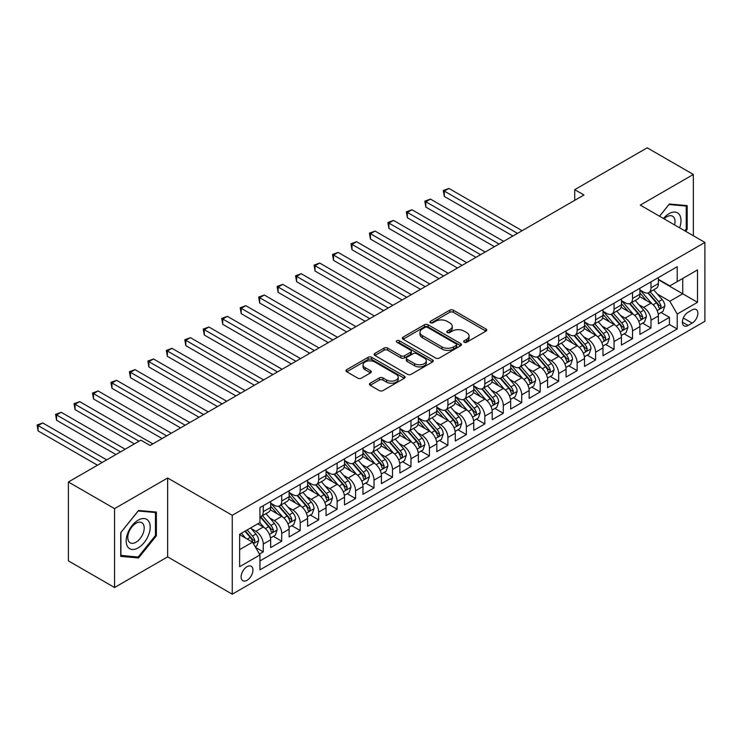 <?xml version="1.0" encoding="UTF-8"?>
<svg xmlns="http://www.w3.org/2000/svg" width="742" height="742" viewBox="0 0 742 742"><rect width="100%" height="100%" fill="white"/><g stroke="black" fill="none" stroke-linecap="round" stroke-linejoin="round"><path stroke-width="1.11" d="M464.195 342.22A1.79 1.039 0 0 0 466.737 342.22L485.991 331.108A2.56 1.484 0 0 0 486.743 330.06A2.56 1.484 0 0 0 485.991 329.012L453.371 310.184A2.56 1.484 0 0 0 449.745 310.184L430.49 321.295A1.79 1.039 0 0 0 429.961 322.028A1.79 1.039 0 0 0 430.49 322.761A1.79 1.039 0 0 0 433.022 322.761L435.517 321.323A8.199 4.74 0 0 1 447.12 321.323L449.837 322.891A8.199 4.74 0 0 1 452.24 326.239A8.199 4.74 0 0 1 449.837 329.587L447.343 331.025A1.79 1.039 0 0 0 446.814 331.757A1.79 1.039 0 0 0 447.343 332.49A1.79 1.039 0 0 0 449.884 332.49L452.37 331.053A8.199 4.74 0 0 1 463.973 331.053L466.69 332.62A8.199 4.74 0 0 1 469.092 335.968A8.199 4.74 0 0 1 466.69 339.317L464.195 340.754A1.79 1.039 0 0 0 463.676 341.487A1.79 1.039 0 0 0 464.195 342.22L464.195 340.754M247.021 580.327A8.357 4.823 120 0 0 252.484 572.963A8.357 4.823 120 0 0 251.204 566.267A8.357 4.823 120 0 0 247.021 566.684A8.357 4.823 120 0 0 241.567 574.039A8.357 4.823 120 0 0 242.847 580.736A8.357 4.823 120 0 0 247.021 580.327M370.184 383.215A2.56 1.484 0 0 0 369.433 384.254A2.56 1.484 0 0 0 370.184 385.302L379.338 390.589A2.56 1.484 0 0 0 382.965 390.589L404.344 378.244A2.56 1.484 0 0 0 405.095 377.196A2.56 1.484 0 0 0 404.344 376.148L371.723 357.319A2.56 1.484 0 0 0 368.106 357.319L346.718 369.664A2.56 1.484 0 0 0 345.967 370.712A2.56 1.484 0 0 0 346.718 371.751L357.774 378.142A2.56 1.484 0 0 0 361.4 378.142L370.546 372.855A2.56 1.484 0 0 0 371.297 371.807A2.56 1.484 0 0 0 370.546 370.759L365.064 367.596A6.854 3.96 0 0 1 363.061 364.795A6.854 3.96 0 0 1 367.29 361.141A6.854 3.96 0 0 1 374.766 361.994L396.237 374.395A6.854 3.96 0 0 1 398.25 377.196A6.854 3.96 0 0 1 394.011 380.85A6.854 3.96 0 0 1 386.545 379.997L382.965 377.928A2.56 1.484 0 0 0 379.338 377.928L370.184 383.215L370.184 385.302M167.636 477.996L114.556 508.641L68.394 481.994L68.394 560.869L114.556 587.516L167.636 556.871L232.255 594.184L232.255 515.3L167.636 477.996L167.636 556.871M693.362 235.761L693.362 174.463L640.281 205.117L704.9 242.421L232.255 515.3M693.362 174.463L647.2 147.816L574.735 189.655L574.735 200.312M68.394 481.994L140.859 440.154L150.088 445.478L583.973 194.988L574.735 189.655M435.702 358.052A2.56 1.484 0 0 0 439.32 358.052L460.708 345.698A2.56 1.484 0 0 0 461.459 344.659A2.56 1.484 0 0 0 460.708 343.611L428.088 324.773A2.56 1.484 0 0 0 424.461 324.773L403.082 337.118A2.56 1.484 0 0 0 402.331 338.167A2.56 1.484 0 0 0 403.082 339.215L435.702 358.052M397.545 342.609A1.79 1.039 0 0 1 399.363 342.86L399.363 340.736L432.53 359.879A2.56 1.484 0 0 1 433.282 360.927A2.56 1.484 0 0 1 432.53 361.975L411.142 374.32A2.56 1.484 0 0 1 407.516 374.32L374.895 355.483L374.895 353.396A2.56 1.484 0 0 0 374.144 354.435A2.56 1.484 0 0 0 374.895 355.483M374.895 353.396L384.05 348.109A2.56 1.484 0 0 1 387.676 348.109L400.903 355.743A2.56 1.484 0 0 0 404.529 355.743L410.595 352.246A2.56 1.484 0 0 0 411.346 351.198A2.56 1.484 0 0 0 410.595 350.15L396.831 342.201A1.79 1.039 0 0 1 396.302 341.468A1.79 1.039 0 0 1 397.406 340.504A1.79 1.039 0 0 1 399.363 340.736M259.44 554.079L263.271 551.862L255.61 547.438M251.25 528.61L255.888 531.291A10.444 6.029 60 0 1 263.271 544.081L270.654 539.814L270.654 547.596L281.728 541.206L273.334 536.355M269.708 517.953L274.345 520.634A10.444 6.029 60 0 1 281.728 533.424L289.12 529.157L289.12 536.939L300.195 530.549L291.792 525.698M288.174 507.296L292.812 509.977A10.444 6.029 60 0 1 300.195 522.767L307.578 518.5L307.578 526.282L318.661 519.882L310.258 515.031M306.641 496.639L311.269 499.31A10.444 6.029 60 0 1 318.661 512.101L326.044 507.843L326.044 515.625L337.118 509.225L328.725 504.374M325.098 485.973L329.736 488.653A10.444 6.029 60 0 1 337.118 501.444L344.501 497.177L344.501 504.959L355.585 498.568L347.182 493.718M343.565 475.316L348.202 477.996A10.444 6.029 60 0 1 355.585 490.787L362.968 486.52L362.968 494.302L374.042 487.911L365.648 483.061M362.022 464.659L366.659 467.33A10.444 6.029 60 0 1 374.042 480.13L381.434 475.863L381.434 483.645L392.509 477.245L384.106 472.394M380.488 454.002L385.126 456.673A10.444 6.029 60 0 1 392.509 469.463L399.892 465.206L399.892 472.988L410.975 466.588L402.572 461.737M398.955 443.336L403.583 446.016A10.444 6.029 60 0 1 410.975 458.806L418.358 454.54L418.358 462.322L429.433 455.931L421.039 451.08M417.412 432.679L422.05 435.359A10.444 6.029 60 0 1 429.433 448.149L436.815 443.883L436.815 451.665L447.899 445.274L439.496 440.423M435.879 422.022L440.516 424.693A10.444 6.029 60 0 1 447.899 437.492L455.282 433.226L455.282 441.008L466.356 434.608L457.962 429.757M454.336 411.365L458.973 414.036A10.444 6.029 60 0 1 466.356 426.826L473.748 422.569L473.748 430.351L484.823 423.951L476.42 419.1M472.802 400.699L477.44 403.379A10.444 6.029 60 0 1 484.823 416.169L492.206 411.903L492.206 419.684L503.289 413.294L494.886 408.443M491.269 390.042L495.897 392.722A10.444 6.029 60 0 1 503.289 405.512L510.672 401.246L510.672 409.027L521.747 402.628L513.353 397.786M509.726 379.385L514.364 382.056A10.444 6.029 60 0 1 521.747 394.846L529.129 390.589L529.129 398.371L540.213 391.971L531.81 387.12M528.193 368.728L532.83 371.399A10.444 6.029 60 0 1 540.213 384.189L547.596 379.932L547.596 387.714L558.67 381.314L550.276 376.463M546.65 358.061L551.287 360.742A10.444 6.029 60 0 1 558.67 373.532L566.063 369.266L566.063 377.047L577.137 370.657L568.734 365.806M565.116 347.404L569.754 350.085A10.444 6.029 60 0 1 577.137 362.875L584.52 358.609L584.52 366.39L595.603 359.991L587.2 355.149M583.583 336.747L588.211 339.419A10.444 6.029 60 0 1 595.603 352.209L602.986 347.952L602.986 355.733L614.061 349.334L605.667 344.483M602.04 326.09L606.678 328.762A10.444 6.029 60 0 1 614.061 341.552L621.444 337.285L621.444 345.067L632.527 338.677L624.124 333.826M620.507 315.424L625.144 318.105A10.444 6.029 60 0 1 632.527 330.895L639.91 326.628L639.91 334.41L650.984 328.02L650.984 320.238A10.444 6.029 -120 0 0 643.602 307.448L638.964 304.767M642.591 323.169L650.984 328.02M270.654 539.814A10.444 6.029 -120 0 0 263.271 527.024L257.734 523.833M289.12 529.157A10.444 6.029 -120 0 0 281.728 516.367L270.311 509.773M307.578 518.5A10.444 6.029 -120 0 0 300.195 505.71L288.777 499.116M326.044 507.843A10.444 6.029 -120 0 0 318.661 495.053L307.244 488.459M344.501 497.177A10.444 6.029 -120 0 0 337.118 484.387L325.701 477.802M362.968 486.52A10.444 6.029 -120 0 0 355.585 473.73L344.167 467.135M381.434 475.863A10.444 6.029 -120 0 0 374.042 463.073L362.625 456.478M399.892 465.206A10.444 6.029 -120 0 0 392.509 452.416L381.091 445.821M418.358 454.54A10.444 6.029 -120 0 0 410.975 441.75L399.558 435.164M436.815 443.883A10.444 6.029 -120 0 0 429.433 431.093L418.015 424.498M455.282 433.226A10.444 6.029 -120 0 0 447.899 420.436L436.482 413.841M473.748 422.569A10.444 6.029 -120 0 0 466.356 409.769L454.939 403.184M492.206 411.903A10.444 6.029 -120 0 0 484.823 399.113L473.405 392.518M510.672 401.246A10.444 6.029 -120 0 0 503.289 388.456L491.872 381.861M529.129 390.589A10.444 6.029 -120 0 0 521.747 377.799L510.329 371.204M547.596 379.932A10.444 6.029 -120 0 0 540.213 367.132L528.796 360.547M566.063 369.266A10.444 6.029 -120 0 0 558.67 356.475L547.253 349.881M584.52 358.609A10.444 6.029 -120 0 0 577.137 345.818L565.719 339.224M602.986 347.952A10.444 6.029 -120 0 0 595.603 335.161L584.186 328.567M621.444 337.285A10.444 6.029 -120 0 0 614.061 324.495L602.643 317.91M639.91 326.628A10.444 6.029 -120 0 0 632.527 313.838L621.11 307.244M692.156 309.896L688.103 312.243A8.097 4.675 120 0 0 682.807 319.375A8.097 4.675 120 0 0 684.05 325.859A8.097 4.675 120 0 0 688.103 325.46L692.156 323.113A8.097 4.675 120 0 0 697.452 315.981A8.097 4.675 120 0 0 696.209 309.497A8.097 4.675 120 0 0 692.156 309.896M232.255 594.184L704.9 321.305L704.9 242.421M239.638 549.627L252.558 542.161L259.95 554.951L259.95 569.875L677.205 328.975L677.205 314.052L669.822 301.261L657.431 294.11M259.95 554.951L239.638 566.684L239.638 534.277L259.95 522.553L259.95 507.63L677.205 266.721L677.205 281.645L697.517 269.921L697.517 302.328L677.205 314.052M270.654 503.15L274.345 505.283A10.444 6.029 60 0 0 279.567 505.803L286.95 501.536A10.444 6.029 -120 0 0 289.12 496.75L289.12 490.787M289.12 492.493L292.812 494.626A10.444 6.029 60 0 0 298.034 495.137L305.416 490.879A10.444 6.029 -120 0 0 307.578 486.093L307.578 480.13M307.578 481.827L311.269 483.96A10.444 6.029 60 0 0 316.491 484.48L323.883 480.213A10.444 6.029 -120 0 0 326.044 475.437L326.044 469.463M326.044 471.17L329.736 473.303A10.444 6.029 60 0 0 334.957 473.823L342.34 469.556A10.444 6.029 -120 0 0 344.501 464.78L344.501 458.806M344.501 460.513L348.202 462.646A10.444 6.029 60 0 0 353.424 463.166L360.807 458.899A10.444 6.029 -120 0 0 362.968 454.113L362.968 448.149M362.968 449.856L366.659 451.989A10.444 6.029 60 0 0 371.881 452.499L379.264 448.242A10.444 6.029 -120 0 0 381.434 443.456L381.434 437.483M381.434 439.19L385.126 441.323A10.444 6.029 60 0 0 390.348 441.842L397.731 437.576A10.444 6.029 -120 0 0 399.892 432.799L399.892 426.826M399.892 428.533L403.583 430.666A10.444 6.029 60 0 0 408.805 431.185L416.197 426.919A10.444 6.029 -120 0 0 418.358 422.142L418.358 416.169M418.358 417.876L422.05 420.009A10.444 6.029 60 0 0 427.271 420.519L434.654 416.262A10.444 6.029 -120 0 0 436.815 411.476L436.815 405.512M436.815 407.219L440.516 409.343A10.444 6.029 60 0 0 445.738 409.862L453.121 405.605A10.444 6.029 -120 0 0 455.282 400.819L455.282 394.846M455.282 396.553L458.973 398.686A10.444 6.029 60 0 0 464.195 399.205L471.578 394.939A10.444 6.029 -120 0 0 473.748 390.162L473.748 384.189M473.748 385.896L477.44 388.029A10.444 6.029 60 0 0 482.662 388.548L490.045 384.282A10.444 6.029 -120 0 0 492.206 379.505L492.206 373.532M492.206 375.239L495.897 377.372A10.444 6.029 60 0 0 501.119 377.882L508.511 373.625A10.444 6.029 -120 0 0 510.672 368.839L510.672 362.875M510.672 364.582L514.364 366.706A10.444 6.029 60 0 0 519.586 367.225L526.968 362.959A10.444 6.029 -120 0 0 529.129 358.182L529.129 352.209M529.129 353.915L532.83 356.049A10.444 6.029 60 0 0 538.052 356.568L545.435 352.302A10.444 6.029 -120 0 0 547.596 347.525L547.596 341.552M547.596 343.258L551.287 345.392A10.444 6.029 60 0 0 556.509 345.911L563.892 341.645A10.444 6.029 -120 0 0 566.063 336.859L566.063 330.895M566.063 332.602L569.754 334.735A10.444 6.029 60 0 0 574.976 335.245L582.359 330.988A10.444 6.029 -120 0 0 584.52 326.202L584.52 320.238M584.52 321.945L588.211 324.068A10.444 6.029 60 0 0 593.433 324.588L600.825 320.321A10.444 6.029 -120 0 0 602.986 315.545L602.986 309.572M602.986 311.278L606.678 313.412A10.444 6.029 60 0 0 611.9 313.931L619.282 309.664A10.444 6.029 -120 0 0 621.444 304.888L621.444 298.915M621.444 300.621L625.144 302.755A10.444 6.029 60 0 0 630.366 303.274L637.749 299.007A10.444 6.029 -120 0 0 639.91 294.222L639.91 288.258M259.95 560.924L669.451 324.495L669.451 317.353L658.377 323.753L658.377 315.971A10.444 6.029 -120 0 0 650.984 303.181L639.567 296.587M639.91 289.964L643.602 292.098A10.444 6.029 -120 0 0 648.823 292.608A10.444 6.029 -120 0 0 650.984 287.831L650.984 281.858M648.823 292.608L656.206 288.35A10.444 6.029 -120 0 0 658.377 283.565L658.377 277.601M263.271 505.71L263.271 511.674A10.444 6.029 60 0 1 261.11 516.46A10.444 6.029 60 0 1 259.95 516.877M261.11 516.46L268.493 512.193A10.444 6.029 -120 0 0 270.654 507.417L270.654 501.444M281.728 495.044L281.728 501.017A10.444 6.029 60 0 1 279.567 505.803M300.195 484.387L300.195 490.36A10.444 6.029 60 0 1 298.034 495.137M318.661 473.73L318.661 479.703A10.444 6.029 60 0 1 316.491 484.48M337.118 463.073L337.118 469.037A10.444 6.029 60 0 1 334.957 473.823M355.585 452.407L355.585 458.38A10.444 6.029 60 0 1 353.424 463.166M374.042 441.75L374.042 447.723A10.444 6.029 60 0 1 371.881 452.499M392.509 431.093L392.509 437.066A10.444 6.029 60 0 1 390.348 441.842M410.975 420.436L410.975 426.4A10.444 6.029 60 0 1 408.805 431.185M429.433 409.769L429.433 415.743A10.444 6.029 60 0 1 427.271 420.519M447.899 399.113L447.899 405.086A10.444 6.029 60 0 1 445.738 409.862M466.356 388.456L466.356 394.419A10.444 6.029 60 0 1 464.195 399.205M484.823 377.799L484.823 383.762A10.444 6.029 60 0 1 482.662 388.548M503.289 367.132L503.289 373.105A10.444 6.029 60 0 1 501.119 377.882M521.747 356.475L521.747 362.448A10.444 6.029 60 0 1 519.586 367.225M540.213 345.818L540.213 351.782A10.444 6.029 60 0 1 538.052 356.568M558.67 335.161L558.67 341.125A10.444 6.029 60 0 1 556.509 345.911M577.137 324.495L577.137 330.468A10.444 6.029 60 0 1 574.976 335.245M595.603 313.838L595.603 319.811A10.444 6.029 60 0 1 593.433 324.588M614.061 303.181L614.061 309.145A10.444 6.029 60 0 1 611.9 313.931M632.527 292.524L632.527 298.488A10.444 6.029 60 0 1 630.366 303.274M632.527 330.895L632.527 338.677M614.061 341.552L614.061 349.334M595.603 352.209L595.603 359.991M577.137 362.875L577.137 370.657M558.67 373.532L558.67 381.314M540.213 384.189L540.213 391.971M521.747 394.846L521.747 402.628M503.289 405.512L503.289 413.294M484.823 416.169L484.823 423.951M466.356 426.826L466.356 434.608M447.899 437.492L447.899 445.274M429.433 448.149L429.433 455.931M410.975 458.806L410.975 466.588M392.509 469.463L392.509 477.245M374.042 480.13L374.042 487.911M355.585 490.787L355.585 498.568M337.118 501.444L337.118 509.225M318.661 512.101L318.661 519.882M300.195 522.767L300.195 530.549M281.728 533.424L281.728 541.206M263.271 544.081L263.271 551.862M252.558 542.161L239.638 534.704M669.822 301.261L682.742 293.795L682.742 278.454L697.517 269.921M658.377 279.725L697.517 302.328M658.377 279.298L669.822 285.911L677.205 281.645M114.556 508.641L114.556 587.516M661.048 312.503L669.451 317.353M669.451 324.495L677.205 328.975M685.617 231.291L687.175 229.352L687.175 205.599L669.358 204.013L659.536 216.228M120.733 556.389L138.55 557.975L156.367 535.817L156.367 512.054L138.55 510.468L120.733 532.626L120.733 556.389M686.248 228.824L687.175 229.352M155.449 535.279L156.367 535.817M136.667 556.89L138.55 557.975M464.909 342.479L466.69 341.45A8.199 4.74 0 0 0 469.092 338.102L469.092 335.968M452.24 326.239L452.24 328.372A8.199 4.74 0 0 1 449.837 331.72L448.057 332.75M485.954 331.127L453.371 312.317A2.56 1.484 0 0 0 449.745 312.317L431.204 323.011M460.671 345.726L428.088 326.907A2.56 1.484 0 0 0 424.461 326.907L403.11 339.233L403.082 337.118M456.182 345.392A1.79 1.039 0 0 0 456.701 344.659A1.79 1.039 0 0 0 456.182 343.926L427.54 327.389A1.79 1.039 0 0 0 425.008 327.389L422.383 328.91A8.199 4.74 0 0 0 419.981 332.258A8.199 4.74 0 0 0 422.383 335.607L441.954 346.904A8.199 4.74 0 0 0 453.548 346.904L456.182 345.392L456.182 347.516A1.79 1.039 0 0 0 456.701 346.792L456.701 344.659M419.981 332.258L419.981 334.392A8.199 4.74 0 0 0 422.383 337.74L422.383 335.607M456.182 347.516L453.548 349.037A8.199 4.74 0 0 1 441.954 349.037L422.383 337.74M374.933 355.501L384.05 350.243L384.05 348.109M411.346 351.198L411.346 353.331A2.56 1.484 0 0 1 410.595 354.37L404.529 357.876A2.56 1.484 0 0 1 400.903 357.876L387.676 350.243A2.56 1.484 0 0 0 384.05 350.243M399.363 342.86L432.493 361.994M414.63 363.673A6.854 3.96 0 0 0 422.105 364.526A6.854 3.96 0 0 0 426.335 360.872A6.854 3.96 0 0 0 424.331 358.071L416.763 353.702A2.56 1.484 0 0 0 413.136 353.702L407.061 357.208A2.56 1.484 0 0 0 406.319 358.256A2.56 1.484 0 0 0 407.061 359.304L414.63 363.673L414.63 365.806A6.854 3.96 0 0 0 422.105 366.659A6.854 3.96 0 0 0 426.335 363.005L426.335 360.872M406.319 358.256L406.319 360.389A2.56 1.484 0 0 0 407.061 361.437L407.061 359.304M414.63 365.806L407.061 361.437M398.25 377.196L398.25 379.329A6.854 3.96 0 0 1 394.011 382.983A6.854 3.96 0 0 1 386.545 382.13L382.965 380.062A2.56 1.484 0 0 0 379.338 380.062L370.221 385.321M363.061 364.795L363.061 366.928A6.854 3.96 0 0 0 365.064 369.729L365.064 367.596M370.546 370.759L370.546 372.855L365.064 369.729M404.316 378.262L371.723 359.453A2.56 1.484 0 0 0 368.106 359.453L346.755 371.779M658.219 314.144L662.986 311.39L664.832 306.056A6.919 3.998 -120 0 0 662.142 299.564L653.702 289.797M652.014 303.858L642.006 292.274A19.978 11.529 -120 0 0 639.91 290.076M646.532 300.603L640.93 294.129A16.584 9.572 -120 0 0 639.91 293.016M522.118 230.697L448.91 188.431L444.3 191.093L444.3 196.426L512.889 236.021M647.887 292.988L656.42 302.866A6.919 3.998 60 0 1 658.887 307.633L659.388 308.449L660.324 308.32L661.103 306.353A6.919 3.998 -120 0 0 658.636 301.586L650.196 291.819M648.387 292.821L657.551 303.441A3.524 2.031 60 0 1 658.442 304.823L661.103 306.353M444.3 196.426L443.28 190.508L517.499 233.359M443.28 190.508L448.91 188.431M679.626 227.831A16.973 9.794 120 0 0 668.987 213.696A16.973 9.794 120 0 0 663.431 218.482M674.571 224.909A11.622 6.706 120 0 0 672.614 216.228A11.622 6.706 120 0 0 666.808 216.803A11.622 6.706 120 0 0 664.118 218.871M659.573 216.247L668.987 204.532L686.248 206.072L686.248 229.093L684.847 230.845M685.107 205.413L686.248 206.072M148.576 534.936A16.973 9.794 120 0 0 144.18 518.547A16.973 9.794 120 0 0 127.791 533.081A16.973 9.794 120 0 0 132.187 549.479A16.973 9.794 120 0 0 148.576 534.936M143.113 533.387A11.622 6.706 120 0 0 141.805 522.683A11.622 6.706 120 0 0 128.885 532.116A11.622 6.706 120 0 0 130.193 542.81A11.622 6.706 120 0 0 143.113 533.387M120.918 555.48L120.918 532.468L138.188 510.988L155.449 512.537L155.449 535.548L138.188 557.029L120.733 555.378M154.299 511.878L155.449 512.537M639.752 324.801L644.529 322.047L646.375 316.713A6.919 3.998 -120 0 0 643.676 310.221L635.245 300.454M633.547 314.515L623.549 302.931A19.978 11.529 -120 0 0 621.444 300.733M628.066 311.26L622.473 304.786A16.584 9.572 -120 0 0 621.444 303.673M503.651 241.354L430.453 199.088L425.834 201.759L425.834 207.083L494.422 246.687M629.42 303.645L637.953 313.523A6.919 3.998 60 0 1 640.42 318.29L640.921 319.116L641.858 318.977L642.637 317.01A6.919 3.998 -120 0 0 640.17 312.243L631.73 302.476M629.921 303.487L639.094 314.098A3.524 2.031 60 0 1 639.984 315.48L642.637 317.01M425.834 207.083L424.823 201.165L499.041 244.016M424.823 201.165L430.453 199.088M621.295 335.458L626.062 332.704L627.908 327.38A6.919 3.998 -120 0 0 625.218 320.878L616.778 311.111M615.09 325.172L605.082 313.588A19.978 11.529 -120 0 0 602.986 311.399M609.599 321.926L604.007 315.443A16.584 9.572 -120 0 0 602.986 314.33M485.194 252.011L411.986 209.754L407.367 212.416L407.367 217.749L475.956 257.344M610.963 314.302L619.496 324.18A6.919 3.998 60 0 1 621.963 328.947L622.464 329.773L623.401 329.643L624.17 327.667A6.919 3.998 -120 0 0 621.703 322.909L613.272 313.143M611.464 314.144L620.627 324.755A3.524 2.031 60 0 1 621.518 326.137L624.17 327.667M407.367 217.749L406.356 211.832L480.575 254.682M406.356 211.832L411.986 209.754M602.829 346.124L607.605 343.37L609.451 338.037A6.919 3.998 -120 0 0 606.752 331.535L598.321 321.768M596.624 335.829L586.625 324.254A19.978 11.529 -120 0 0 584.52 322.056M591.142 332.583L585.54 326.1A16.584 9.572 -120 0 0 584.52 324.987M466.727 262.677L393.529 220.411L388.91 223.073L388.91 228.406L457.499 268.001M592.496 324.968L601.029 334.846A6.919 3.998 60 0 1 603.496 339.613L603.997 340.43L604.934 340.3L605.713 338.333A6.919 3.998 -120 0 0 603.246 333.566L594.806 323.8M592.997 324.801L602.17 335.421A3.524 2.031 60 0 1 603.051 336.794L605.713 338.333M388.91 228.406L387.89 222.489L462.118 265.339M387.89 222.489L393.529 220.411M584.371 356.781L589.139 354.027L590.984 348.694A6.919 3.998 -120 0 0 588.285 342.201L579.854 332.435M578.166 346.495L568.159 334.911A19.978 11.529 -120 0 0 566.063 332.713M572.676 343.24L567.083 336.766A16.584 9.572 -120 0 0 566.063 335.653M448.27 273.334L375.062 231.068L370.443 233.73L370.443 239.063L439.032 278.667M574.03 335.625L582.563 345.503A6.919 3.998 60 0 1 585.03 350.27L585.54 351.087L586.468 350.957L587.247 348.99A6.919 3.998 -120 0 0 584.779 344.223L576.348 334.457M574.531 335.458L583.704 346.078A3.524 2.031 60 0 1 584.594 347.46L587.247 348.99M370.443 239.063L369.433 233.146L443.651 275.996M369.433 233.146L375.062 231.068M565.905 367.438L570.672 364.684L572.518 359.351A6.919 3.998 -120 0 0 569.828 352.858L561.388 343.092M559.7 357.152L549.692 345.568A19.978 11.529 -120 0 0 547.596 343.37M554.218 353.897L548.616 347.423A16.584 9.572 -120 0 0 547.596 346.31M429.803 283.991L356.596 241.725L351.986 244.396L351.986 249.72L420.575 289.324M555.572 346.282L564.106 356.16A6.919 3.998 60 0 1 566.573 360.927L567.073 361.753L568.01 361.614L568.789 359.647A6.919 3.998 -120 0 0 566.322 354.88L557.882 345.113M556.073 346.124L565.237 356.735A3.524 2.031 60 0 1 566.127 358.117L568.789 359.647M351.986 249.72L350.966 243.803L425.185 286.653M350.966 243.803L356.596 241.725M547.438 378.095L552.215 375.341L554.061 370.017A6.919 3.998 -120 0 0 551.362 363.515L542.931 353.748M541.233 367.809L531.235 356.225A19.978 11.529 -120 0 0 529.129 354.036M535.752 364.563L530.159 358.08A16.584 9.572 -120 0 0 529.129 356.967M411.337 294.648L338.139 252.391L333.52 255.053L333.52 260.386L402.108 299.981M537.106 356.939L545.639 366.817A6.919 3.998 60 0 1 548.106 371.584L548.607 372.41L549.544 372.28L550.323 370.304A6.919 3.998 -120 0 0 547.856 365.546L539.415 355.78M537.607 356.781L546.78 367.392A3.524 2.031 60 0 1 547.67 368.774L550.323 370.304M333.52 260.386L332.509 254.469L406.727 297.319M332.509 254.469L338.139 252.391M528.981 388.762L533.748 386.007L535.594 380.674A6.919 3.998 -120 0 0 532.904 374.172L524.464 364.405M522.776 378.466L512.768 366.891A19.978 11.529 -120 0 0 510.672 364.693M517.285 375.22L511.692 368.746A16.584 9.572 -120 0 0 510.672 367.624M392.88 305.314L319.672 263.048L315.053 265.71L315.053 271.043L383.642 310.638M518.649 367.605L527.182 377.483A6.919 3.998 60 0 1 529.649 382.251L530.15 383.067L531.087 382.937L531.856 380.971A6.919 3.998 -120 0 0 529.389 376.203L520.958 366.437M519.15 367.438L528.313 378.058A3.524 2.031 60 0 1 529.204 379.431L531.856 380.971M315.053 271.043L314.042 265.126L388.261 307.976M314.042 265.126L319.672 263.048M510.515 399.419L515.291 396.664L517.137 391.331A6.919 3.998 -120 0 0 514.438 384.838L506.007 375.072M504.31 389.133L494.311 377.548A19.978 11.529 -120 0 0 492.206 375.35M498.828 385.877L493.226 379.403A16.584 9.572 -120 0 0 492.206 378.29M374.413 315.971L301.215 273.705L296.596 276.367L296.596 281.7L365.185 321.305M500.182 378.262L508.715 388.14A6.919 3.998 60 0 1 511.182 392.908L511.683 393.724L512.62 393.594L513.399 391.628A6.919 3.998 -120 0 0 510.932 386.86L502.492 377.094M500.683 378.105L509.856 388.715A3.524 2.031 60 0 1 510.737 390.097L513.399 391.628M296.596 281.7L295.576 275.783L369.804 318.633M295.576 275.783L301.215 273.705M492.057 410.076L496.825 407.321L498.67 401.988A6.919 3.998 -120 0 0 495.971 395.495L487.54 385.729M485.852 399.79L475.845 388.205A19.978 11.529 -120 0 0 473.748 386.007M480.362 396.543L474.769 390.06A16.584 9.572 -120 0 0 473.748 388.947M355.956 326.628L282.748 284.362L278.129 287.033L278.129 292.357L346.718 331.962M481.716 388.919L490.249 398.797A6.919 3.998 60 0 1 492.716 403.565L493.226 404.39L494.153 404.251L494.933 402.285A6.919 3.998 -120 0 0 492.465 397.517L484.034 387.751M482.217 388.762L491.389 399.372A3.524 2.031 60 0 1 492.28 400.754L494.933 402.285M278.129 292.357L277.118 286.449L351.337 329.29M277.118 286.449L282.748 284.362M473.591 420.733L478.358 417.978L480.204 412.654A6.919 3.998 -120 0 0 477.514 406.152L469.074 396.386M467.386 410.447L457.378 398.862A19.978 11.529 -120 0 0 455.282 396.673M461.904 407.2L456.302 400.717A16.584 9.572 -120 0 0 455.282 399.604M337.489 337.285L264.282 295.028L259.672 297.69L259.672 303.024L328.261 342.618M463.258 399.576L471.791 409.463A6.919 3.998 60 0 1 474.259 414.221L474.759 415.047L475.696 414.917L476.475 412.951A6.919 3.998 -120 0 0 474.008 408.183L465.568 398.417M463.759 399.419L472.923 410.029A3.524 2.031 60 0 1 473.813 411.411L476.475 412.951M259.672 303.024L258.652 297.106L332.87 339.957M258.652 297.106L264.282 295.028M455.124 431.399L459.901 428.644L461.747 423.311A6.919 3.998 -120 0 0 459.048 416.818L450.617 407.052M448.919 421.113L438.921 409.528A19.978 11.529 -120 0 0 436.815 407.33M443.438 417.857L437.845 411.383A16.584 9.572 -120 0 0 436.815 410.261M319.023 347.952L245.825 305.685L241.206 308.347L241.206 313.68L309.794 353.275M444.792 410.243L453.325 420.12A6.919 3.998 60 0 1 455.792 424.888L456.293 425.704L457.23 425.574L458.009 423.608A6.919 3.998 -120 0 0 455.542 418.84L447.101 409.074M445.293 410.076L454.466 420.695A3.524 2.031 60 0 1 455.356 422.068L458.009 423.608M241.206 313.68L240.195 307.763L314.413 350.614M240.195 307.763L245.825 305.685M436.667 442.056L441.434 439.301L443.28 433.968A6.919 3.998 -120 0 0 440.59 427.475L432.15 417.709M430.462 431.77L420.454 420.185A19.978 11.529 -120 0 0 418.358 417.987M424.971 428.514L419.378 422.04A16.584 9.572 -120 0 0 418.358 420.927M300.566 358.609L227.358 316.342L222.739 319.014L222.739 324.337L291.328 363.942M426.335 420.899L434.868 430.777A6.919 3.998 60 0 1 437.335 435.545L437.836 436.361L438.772 436.231L439.542 434.265A6.919 3.998 -120 0 0 437.075 429.497L428.644 419.731M426.835 420.742L435.999 431.352A3.524 2.031 60 0 1 436.89 432.734L439.542 434.265M222.739 324.337L221.728 318.42L295.947 361.271M221.728 318.42L227.358 316.342M418.2 452.713L422.977 449.958L424.823 444.625A6.919 3.998 -120 0 0 422.124 438.132L413.693 428.366M411.995 442.427L401.997 430.842A19.978 11.529 -120 0 0 399.892 428.644M406.514 439.181L400.912 432.697A16.584 9.572 -120 0 0 399.892 431.584M282.099 369.266L208.901 326.999L204.282 329.671L204.282 334.994L272.87 374.599M407.868 431.556L416.401 441.434A6.919 3.998 60 0 1 418.868 446.202L419.369 447.027L420.306 446.888L421.085 444.922A6.919 3.998 -120 0 0 418.618 440.154L410.178 430.388M408.369 431.399L417.542 442.009A3.524 2.031 60 0 1 418.423 443.391L421.085 444.922M204.282 334.994L203.262 329.086L277.489 371.937M203.262 329.086L208.901 326.999M399.743 463.37L404.511 460.615L406.356 455.291A6.919 3.998 -120 0 0 403.657 448.789L395.226 439.023M393.538 453.084L383.531 441.499A19.978 11.529 -120 0 0 381.434 439.31M388.047 449.837L382.455 443.354A16.584 9.572 -120 0 0 381.434 442.241M263.642 379.923L190.434 337.666L185.815 340.328L185.815 345.661L254.404 385.256M389.402 442.213L397.935 452.101A6.919 3.998 60 0 1 400.402 456.859L400.912 457.684L401.839 457.554L402.618 455.588A6.919 3.998 -120 0 0 400.151 450.821L391.72 441.054M389.902 442.056L399.075 452.676A3.524 2.031 60 0 1 399.966 454.048L402.618 455.588M185.815 345.661L184.804 339.743L259.023 382.594M184.804 339.743L190.434 337.666M381.277 474.036L386.044 471.281L387.89 465.948A6.919 3.998 -120 0 0 385.2 459.456L376.76 449.689M375.072 463.75L365.064 452.166A19.978 11.529 -120 0 0 362.968 449.967M369.59 460.494L363.988 454.021A16.584 9.572 -120 0 0 362.968 452.908M245.175 390.589L171.968 348.323L167.358 350.985L167.358 356.318L235.947 395.913M370.944 452.88L379.477 462.758A6.919 3.998 60 0 1 381.945 467.525L382.445 468.341L383.382 468.211L384.161 466.245A6.919 3.998 -120 0 0 381.694 461.478L373.254 451.711M371.445 452.713L380.609 463.333A3.524 2.031 60 0 1 381.499 464.705L384.161 466.245M167.358 356.318L166.338 350.4L240.556 393.251M166.338 350.4L171.968 348.323M362.81 484.693L367.587 481.938L369.433 476.605A6.919 3.998 -120 0 0 366.733 470.113L358.303 460.346M356.605 474.407L346.607 462.822A19.978 11.529 -120 0 0 344.501 460.624M351.124 471.151L345.531 464.678A16.584 9.572 -120 0 0 344.501 463.565M226.709 401.246L153.511 358.98L148.892 361.651L148.892 366.975L217.48 406.579M352.478 463.537L361.011 473.415A6.919 3.998 60 0 1 363.478 478.182L363.979 478.998L364.916 478.868L365.695 476.902A6.919 3.998 -120 0 0 363.228 472.135L354.787 462.368M352.979 463.379L362.152 473.99A3.524 2.031 60 0 1 363.042 475.372L365.695 476.902M148.892 366.975L147.881 361.057L222.099 403.908M147.881 361.057L153.511 358.98M344.353 495.35L349.12 492.595L350.966 487.271A6.919 3.998 -120 0 0 348.276 480.77L339.836 471.003M338.148 485.064L328.14 473.479A19.978 11.529 -120 0 0 326.044 471.281M332.657 481.818L327.064 475.334A16.584 9.572 -120 0 0 326.044 474.221M208.252 411.903L135.044 369.637L130.425 372.308L130.425 377.632L199.014 417.236M334.021 474.194L342.554 484.072A6.919 3.998 60 0 1 345.021 488.839L345.522 489.664L346.458 489.534L347.228 487.559A6.919 3.998 -120 0 0 344.761 482.792L336.33 473.025M334.521 474.036L343.685 484.647A3.524 2.031 60 0 1 344.576 486.029L347.228 487.559M130.425 377.632L129.414 371.723L203.633 414.574M129.414 371.723L135.044 369.637M325.886 506.007L330.663 503.262L332.509 497.928A6.919 3.998 -120 0 0 329.81 491.427L321.379 481.66M319.681 495.721L309.683 484.146A19.978 11.529 -120 0 0 307.578 481.948M314.2 492.475L308.598 485.991A16.584 9.572 -120 0 0 307.578 484.878M189.785 422.569L116.587 380.303L111.968 382.965L111.968 388.298L180.556 427.893M315.554 484.86L324.087 494.738A6.919 3.998 60 0 1 326.554 499.505L327.055 500.321L327.992 500.191L328.771 498.225A6.919 3.998 -120 0 0 326.304 493.458L317.864 483.691M316.055 484.693L325.228 495.313A3.524 2.031 60 0 1 326.109 496.686L328.771 498.225M111.968 388.298L110.948 382.38L185.175 425.231M110.948 382.38L116.587 380.303M307.429 516.673L312.197 513.918L314.042 508.585A6.919 3.998 -120 0 0 311.343 502.093L302.912 492.326M301.224 506.387L291.216 494.803A19.978 11.529 -120 0 0 289.12 492.605M295.733 503.132L290.141 496.658A16.584 9.572 -120 0 0 289.12 495.545M171.328 433.226L98.12 390.96L93.501 393.622L93.501 398.955L162.09 438.55M297.088 495.517L305.621 505.395A6.919 3.998 60 0 1 308.088 510.162L308.598 510.978L309.525 510.848L310.304 508.882A6.919 3.998 -120 0 0 307.837 504.115L299.406 494.348M297.588 495.35L306.761 505.97A3.524 2.031 60 0 1 307.652 507.352L310.304 508.882M93.501 398.955L92.49 393.037L166.709 435.888M92.49 393.037L98.12 390.96M288.963 527.33L293.73 524.575L295.576 519.242A6.919 3.998 -120 0 0 292.886 512.75L284.446 502.983M282.758 517.044L272.75 505.46A19.978 11.529 -120 0 0 270.654 503.262M277.276 513.789L271.674 507.315A16.584 9.572 -120 0 0 270.654 506.202M152.861 443.883L79.654 401.617L75.044 404.288L75.044 409.612L134.395 443.883M278.63 506.174L287.163 516.052A6.919 3.998 60 0 1 289.63 520.819L290.131 521.645L291.068 521.505L291.847 519.539A6.919 3.998 -120 0 0 289.38 514.772L280.94 505.005M279.131 506.016L288.295 516.627A3.524 2.031 60 0 1 289.185 518.009L291.847 519.539M75.044 409.612L74.024 403.694L139.014 441.221M74.024 403.694L79.654 401.617M270.496 537.987L275.273 535.232L277.118 529.909A6.919 3.998 -120 0 0 274.419 523.407L265.988 513.64M264.291 527.701L259.876 522.591M258.81 524.455L258.095 523.62M125.166 449.216L61.196 412.283L56.578 414.945L56.578 420.278L115.938 454.54M260.164 516.831L268.697 526.709A6.919 3.998 60 0 1 271.164 531.476L271.665 532.302L272.602 532.172L273.381 530.196A6.919 3.998 -120 0 0 270.913 525.438L262.473 515.662M260.665 516.673L269.838 527.284A3.524 2.031 60 0 1 270.728 528.666L273.381 530.196M56.578 420.278L55.567 414.361L120.547 451.878M55.567 414.361L61.196 412.283M255.239 546.798L256.806 545.899L258.652 540.566A6.919 3.998 -120 0 0 255.962 534.064L250.648 527.914M245.695 538.2L241.419 533.248M240.343 535.112L239.638 534.286M106.7 459.873L42.73 422.94L38.111 425.602L38.111 430.935L97.471 465.206M244.925 531.226L250.24 537.375A6.919 3.998 60 0 1 252.707 542.142L253.208 542.958L254.144 542.829L254.914 540.862A6.919 3.998 -120 0 0 252.447 536.095L247.142 529.946M245.352 530.975L251.371 537.95A3.524 2.031 60 0 1 252.261 539.323L254.914 540.862M38.111 430.935L37.1 425.018L102.09 462.535M37.1 425.018L42.73 422.94M255.888 531.291L263.271 527.024M274.345 520.634L281.728 516.367M292.812 509.977L300.195 505.71M311.269 499.31L318.661 495.053M329.736 488.653L337.118 484.387M348.202 477.996L355.585 473.73M366.659 467.33L374.042 463.073M385.126 456.673L392.509 452.416M403.583 446.016L410.975 441.75M422.05 435.359L429.433 431.093M440.516 424.693L447.899 420.436M458.973 414.036L466.356 409.769M477.44 403.379L484.823 399.113M495.897 392.722L503.289 388.456M514.364 382.056L521.747 377.799M532.83 371.399L540.213 367.132M551.287 360.742L558.67 356.475M569.754 350.085L577.137 345.818M588.211 339.419L595.603 335.161M606.678 328.762L614.061 324.495M625.144 318.105L632.527 313.838M643.602 307.448L650.984 303.181M650.984 287.831L658.377 283.565M263.271 511.674L270.654 507.417M281.728 501.017L289.12 496.75M300.195 490.36L307.578 486.093M318.661 479.703L326.044 475.437M337.118 469.037L344.501 464.78M355.585 458.38L362.968 454.113M374.042 447.723L381.434 443.456M392.509 437.066L399.892 432.799M410.975 426.4L418.358 422.142M429.433 415.743L436.815 411.476M447.899 405.086L455.282 400.819M466.356 394.419L473.748 390.162M484.823 383.762L492.206 379.505M503.289 373.105L510.672 368.839M521.747 362.448L529.129 358.182M540.213 351.782L547.596 347.525M558.67 341.125L566.063 336.859M577.137 330.468L584.52 326.202M595.603 319.811L602.986 315.545M614.061 309.145L621.444 304.888M632.527 298.488L639.91 294.222M650.984 320.238L658.377 315.971M683.308 318.003L692.156 323.113M682.371 322.158L688.103 325.46M466.69 341.45L466.69 339.317M447.343 332.49L447.343 331.025M449.837 331.72L449.837 329.587M430.49 322.761L430.49 321.295M449.745 312.317L449.745 310.184M453.371 312.317L453.371 310.184M485.991 331.108L485.991 329.012M424.461 326.907L424.461 324.773M428.088 326.907L428.088 324.773M460.708 345.698L460.708 343.611M441.954 349.037L441.954 346.904M453.548 349.037L453.548 346.904M387.676 350.243L387.676 348.109M400.903 357.876L400.903 355.743M404.529 357.876L404.529 355.743M410.595 354.37L410.595 352.246M432.53 361.975L432.53 359.879M379.338 380.062L379.338 377.928M382.965 380.062L382.965 377.928M386.545 382.13L386.545 379.997M346.718 371.751L346.718 369.664M368.106 359.453L368.106 357.319M371.723 359.453L371.723 357.319M404.344 378.244L404.344 376.148M657.162 310.592L664.786 306.196M642.006 292.274L642.962 291.727M658.636 301.586L662.142 299.564M653.118 304.767L656.42 302.866M638.704 321.249L646.328 316.853M623.549 302.931L624.495 302.384M640.17 312.243L643.676 310.221M634.651 315.433L637.953 313.523M620.238 331.915L627.862 327.51M605.082 313.588L606.038 313.041M621.703 322.909L625.218 320.878M616.194 326.09L619.496 324.18M601.771 342.572L609.405 338.167M586.625 324.254L587.571 323.697M603.246 333.566L606.752 331.535M597.727 336.747L601.029 334.846M583.314 353.229L590.938 348.833M568.159 334.911L569.114 334.364M584.779 344.223L588.285 342.201M579.27 347.404L582.563 345.503M564.847 363.895L572.472 359.49M549.692 345.568L550.647 345.021M566.322 354.88L569.828 352.858M560.804 358.071L564.106 356.16M546.39 374.552L554.014 370.147M531.235 356.225L532.181 355.678M547.856 365.546L551.362 363.515M542.337 368.728L545.639 366.817M527.924 385.209L535.548 380.804M512.768 366.891L513.724 366.335M529.389 376.203L532.904 374.172M523.88 379.385L527.182 377.483M509.457 395.866L517.091 391.47M494.311 377.548L495.257 377.001M510.932 386.86L514.438 384.838M505.413 390.042L508.715 388.14M491 406.533L498.624 402.127M475.845 388.205L476.8 387.658M492.465 397.517L495.971 395.495M486.956 400.708L490.249 398.797M472.533 417.19L480.157 412.784M457.378 398.862L458.333 398.315M474.008 408.183L477.514 406.152M468.49 411.365L471.791 409.463M454.076 427.846L461.7 423.441M438.921 409.528L439.867 408.972M455.542 418.84L459.048 416.818M450.023 422.022L453.325 420.12M435.61 438.503L443.234 434.107M420.454 420.185L421.41 419.638M437.075 429.497L440.59 427.475M431.566 432.679L434.868 430.777M417.143 449.17L424.776 444.764M401.997 430.842L402.943 430.295M418.618 440.154L422.124 438.132M413.099 443.345L416.401 441.434M398.686 459.827L406.31 455.421M383.531 441.499L384.486 440.952M400.151 450.821L403.657 448.789M394.642 454.002L397.935 452.101M380.219 470.484L387.843 466.078M365.064 452.166L366.019 451.618M381.694 461.478L385.2 459.456M376.175 464.659L379.477 462.758M361.762 481.141L369.386 476.744M346.607 462.822L347.553 462.275M363.228 472.135L366.733 470.113M357.709 475.325L361.011 473.415M343.296 491.807L350.92 487.401M328.14 473.479L329.096 472.932M344.761 482.792L348.276 480.77M339.252 485.982L342.554 484.072M324.829 502.464L332.462 498.058M309.683 484.146L310.629 483.589M326.304 493.458L329.81 491.427M320.785 496.639L324.087 494.738M306.372 513.121L313.996 508.715M291.216 494.803L292.172 494.255M307.837 504.115L311.343 502.093M302.328 507.296L305.621 505.395M287.905 523.778L295.529 519.381M272.75 505.46L273.705 504.912M289.38 514.772L292.886 512.75M283.861 517.962L287.163 516.052M269.448 534.444L277.072 530.038M270.913 525.438L274.419 523.407M265.395 528.619L268.697 526.709M253.439 543.682L258.606 540.695M252.447 536.095L255.962 534.064M247.253 539.1L250.24 537.375"/></g></svg>

